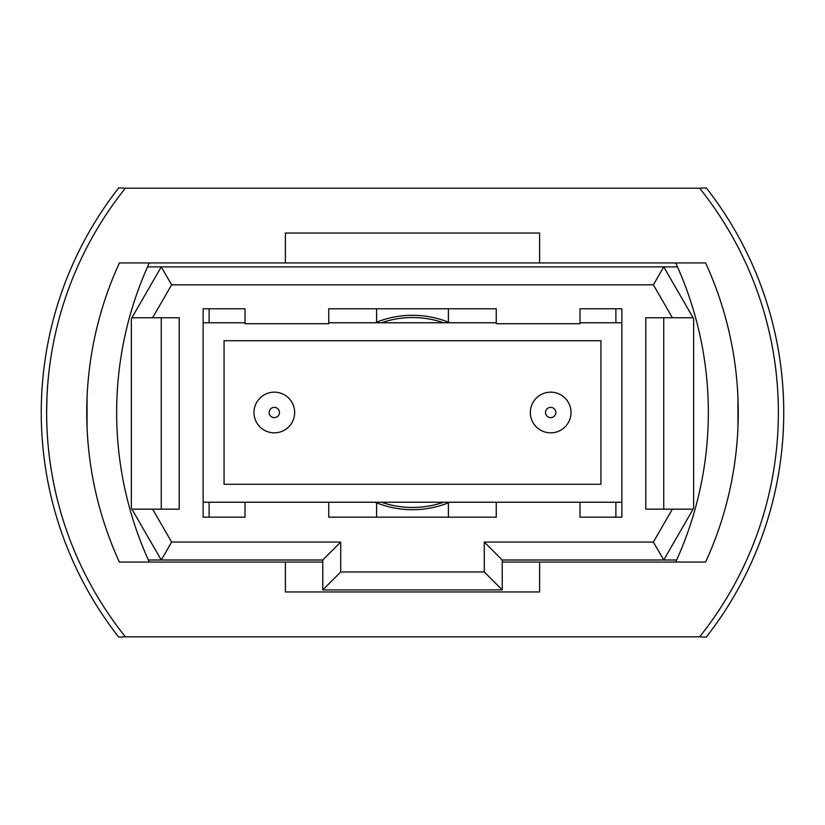 <?xml version="1.0" encoding="UTF-8"?>
<svg xmlns="http://www.w3.org/2000/svg" width="825" height="825" viewBox="0 0 825 825"><rect width="100%" height="100%" fill="white"/><g stroke="black" fill="none" stroke-linecap="round" stroke-linejoin="round"><path stroke-width="1.24" d="M125.369 636.817L699.631 636.817A358.916 358.916 0 0 0 699.631 188.182L125.369 188.182A358.916 358.916 0 0 0 125.369 636.817L118.779 637.168A364.299 364.299 0 0 1 107.425 621.864M107.425 203.136A364.299 364.299 0 0 1 118.779 187.832L125.369 188.182M550.677 432.836A20.336 20.336 0 0 1 530.341 412.5A20.336 20.336 0 0 1 550.677 392.164A20.336 20.336 0 0 1 571.024 412.5A20.336 20.336 0 0 1 550.677 432.836A20.336 20.336 0 0 0 571.024 412.5A20.336 20.336 0 0 0 550.677 392.164M274.323 432.836A20.336 20.336 0 0 1 253.976 412.5A20.336 20.336 0 0 1 274.323 392.164A20.336 20.336 0 0 1 294.659 412.5A20.336 20.336 0 0 1 274.323 432.836A20.336 20.336 0 0 0 294.659 412.5A20.336 20.336 0 0 0 274.323 392.164M203.136 502.229L621.864 502.229M621.864 322.771L579.996 322.771M496.248 322.771L328.752 322.771M245.004 322.771L203.136 322.771M224.07 340.715L224.07 484.285L600.93 484.285L600.93 340.715L224.07 340.715M693.65 318.698L693.65 508.2L663.743 560L502.229 560L502.229 589.906L322.771 589.906L322.771 560L161.257 560L131.35 508.2L131.35 318.698L161.257 266.887L663.743 266.887L693.65 318.698M131.907 509.159L152.625 509.159L171.621 542.056L340.715 542.056L340.715 571.962L484.285 571.962L484.285 542.056L653.379 542.056L672.375 509.159L645.789 509.159L645.789 317.738L672.375 317.738L653.379 284.831L171.621 284.831L152.625 317.738L131.907 317.738M152.625 509.159L179.211 509.159L179.211 317.738L152.625 317.738M245.004 502.229L245.004 517.182L203.136 517.182L203.136 308.767L245.004 308.767L245.004 323.72L328.752 323.72L328.752 308.767L496.248 308.767L496.248 323.72L579.996 323.72L579.996 308.767L621.864 308.767L621.864 517.182L579.996 517.182L615.883 517.182L615.883 502.229M579.996 502.229L579.996 517.182M496.248 502.229L496.248 517.182L328.752 517.182L376.613 517.182L376.613 502.838A97.206 97.206 0 0 1 375.117 502.229M328.752 502.229L328.752 517.182M677.48 266.887L663.743 266.887L653.379 284.831M171.621 284.831L161.257 266.887L147.52 266.887M148.366 560L161.257 560L171.621 542.056M653.379 542.056L663.743 560L676.634 560M161.257 509.159L161.257 317.738M672.375 509.159L693.093 509.159M663.743 317.738L663.743 509.159M693.093 317.738L672.375 317.738M340.715 542.056L322.771 560M340.715 571.962L322.771 589.906M484.285 571.962L502.229 589.906M484.285 542.056L502.229 560M375.117 322.771A97.206 97.206 0 0 1 449.883 322.771M449.883 502.229A97.206 97.206 0 0 1 376.613 502.838M621.864 517.182L615.883 517.182M448.387 502.838L448.387 517.182L496.248 517.182M448.387 322.162L448.387 308.767M209.117 308.767L209.117 322.771M209.117 502.229L209.117 517.182L245.004 517.182M209.117 517.182L203.136 517.182M615.883 322.771L615.883 308.767M376.613 308.767L376.613 322.162M46.633 412.5L46.943 397.547M87.058 427.453L87.058 397.547L87.058 427.453M737.942 397.547L737.942 427.453L738.148 404.095M118.779 637.168A364.299 364.299 0 0 1 118.779 187.832M717.575 621.864A364.299 364.299 0 0 0 717.575 203.136M699.631 188.182L706.221 187.832A364.299 364.299 0 0 1 706.221 637.168L699.631 636.817M285.388 262.948L119.388 262.948A358.916 358.916 0 0 0 119.388 562.052L285.388 562.052L285.388 591.958L539.612 591.958L539.612 562.052L705.612 562.052A358.916 358.916 0 0 0 705.612 262.948L539.612 262.948L539.612 233.042L285.388 233.042L285.388 262.948L539.612 262.948M539.612 562.052L502.229 562.052M322.771 562.052L285.388 562.052M149.294 262.948A358.916 358.916 0 0 0 149.294 562.052M675.706 262.948A358.916 358.916 0 0 1 675.706 562.052M381.408 322.771A94.957 94.957 0 0 1 443.592 322.771M443.592 502.229A94.957 94.957 0 0 1 381.408 502.229M550.677 407.354A5.146 5.146 0 0 0 545.542 412.5A5.146 5.146 0 0 0 550.677 417.646A5.146 5.146 0 0 0 555.823 412.5A5.146 5.146 0 0 0 550.677 407.354M274.323 407.354A5.146 5.146 0 0 0 269.177 412.5A5.146 5.146 0 0 0 274.323 417.646A5.146 5.146 0 0 0 279.458 412.5A5.146 5.146 0 0 0 274.323 407.354"/></g></svg>
